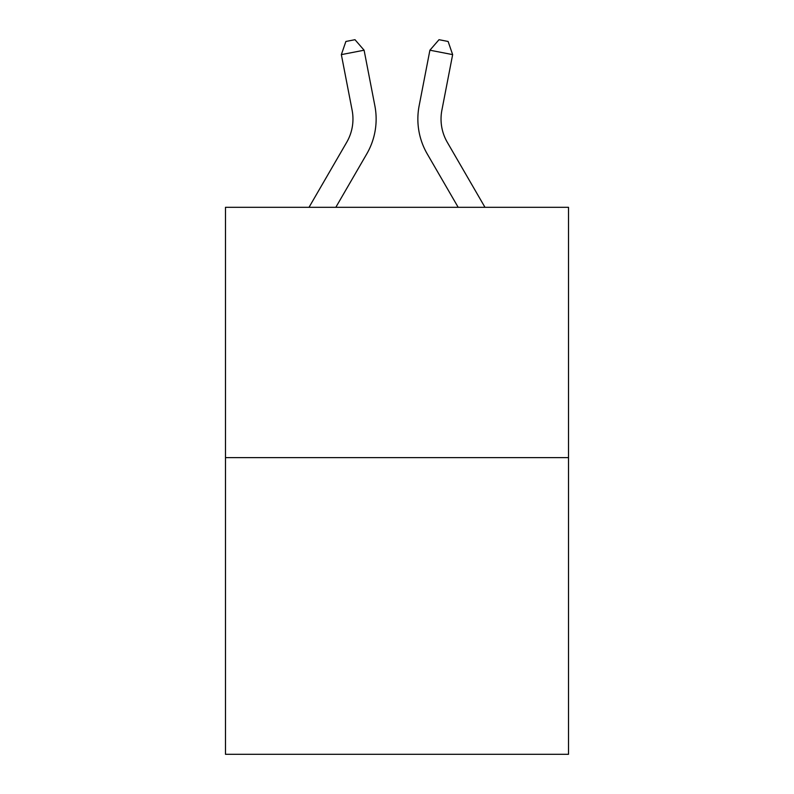 <?xml version="1.0" encoding="UTF-8"?>
<svg xmlns="http://www.w3.org/2000/svg" width="794" height="794" viewBox="0 0 794 794"><rect width="100%" height="100%" fill="white"/><g stroke="black" fill="none" stroke-linecap="round" stroke-linejoin="round"><path stroke-width="1.19" d="M568.514 457.622L568.514 207.303L225.486 207.303L225.486 754.3L568.514 754.3L568.514 457.622L225.486 457.622M309.025 207.303L346.71 142.285A46.36 46.36 0 0 0 352.119 110.227L341.351 54.617L345.886 41.467L354.987 39.7L364.099 50.211L374.867 105.82A69.535 69.535 0 0 1 366.768 153.907L335.822 207.303M484.975 207.303L447.29 142.285A46.36 46.36 0 0 1 441.881 110.227L452.649 54.617L429.901 50.211L419.133 105.82A69.535 69.535 0 0 0 427.232 153.907L458.178 207.303M346.71 142.285A46.36 46.36 0 0 0 352.119 110.227A46.36 46.36 0 0 1 346.71 142.285A46.36 46.36 0 0 0 352.119 110.227A46.36 46.36 0 0 1 346.71 142.285A46.36 46.36 0 0 0 352.119 110.227A46.36 46.36 0 0 1 346.71 142.285A46.36 46.36 0 0 0 352.119 110.227A46.36 46.36 0 0 1 346.71 142.285A46.36 46.36 0 0 0 352.119 110.227A46.36 46.36 0 0 1 346.71 142.285A46.36 46.36 0 0 0 352.119 110.227A46.36 46.36 0 0 1 346.71 142.285A46.36 46.36 0 0 0 352.119 110.227A46.36 46.36 0 0 1 346.71 142.285A46.36 46.36 0 0 0 352.119 110.227A46.36 46.36 0 0 1 346.71 142.285A46.36 46.36 0 0 0 352.119 110.227A46.36 46.36 0 0 1 346.71 142.285A46.36 46.36 0 0 0 352.119 110.227A46.36 46.36 0 0 1 346.71 142.285A46.36 46.36 0 0 0 352.119 110.227A46.36 46.36 0 0 1 346.71 142.285A46.36 46.36 0 0 0 352.119 110.227A46.36 46.36 0 0 1 346.71 142.285A46.36 46.36 0 0 0 352.119 110.227A46.36 46.36 0 0 1 346.71 142.285A46.36 46.36 0 0 0 352.119 110.227A46.36 46.36 0 0 1 346.71 142.285A46.36 46.36 0 0 0 352.119 110.227A46.36 46.36 0 0 1 346.71 142.285A46.36 46.36 0 0 0 352.119 110.227A46.36 46.36 0 0 1 346.71 142.285A46.36 46.36 0 0 0 352.119 110.227A46.36 46.36 0 0 1 346.71 142.285A46.36 46.36 0 0 0 352.119 110.227A46.36 46.36 0 0 1 346.71 142.285A46.36 46.36 0 0 0 352.119 110.227A46.36 46.36 0 0 1 346.71 142.285A46.36 46.36 0 0 0 352.119 110.227M341.351 54.617L364.099 50.211L374.867 105.82M452.649 54.617L448.114 41.467L439.013 39.7L429.901 50.211L419.133 105.82M447.29 142.285A46.36 46.36 0 0 1 441.881 110.227A46.36 46.36 0 0 0 447.29 142.285A46.36 46.36 0 0 1 441.881 110.227A46.36 46.36 0 0 0 447.29 142.285A46.36 46.36 0 0 1 441.881 110.227A46.36 46.36 0 0 0 447.29 142.285A46.36 46.36 0 0 1 441.881 110.227A46.36 46.36 0 0 0 447.29 142.285A46.36 46.36 0 0 1 441.881 110.227A46.36 46.36 0 0 0 447.29 142.285A46.36 46.36 0 0 1 441.881 110.227A46.36 46.36 0 0 0 447.29 142.285A46.36 46.36 0 0 1 441.881 110.227A46.36 46.36 0 0 0 447.29 142.285A46.36 46.36 0 0 1 441.881 110.227A46.36 46.36 0 0 0 447.29 142.285A46.36 46.36 0 0 1 441.881 110.227A46.36 46.36 0 0 0 447.29 142.285A46.36 46.36 0 0 1 441.881 110.227A46.36 46.36 0 0 0 447.29 142.285A46.36 46.36 0 0 1 441.881 110.227A46.36 46.36 0 0 0 447.29 142.285A46.36 46.36 0 0 1 441.881 110.227A46.36 46.36 0 0 0 447.29 142.285A46.36 46.36 0 0 1 441.881 110.227A46.36 46.36 0 0 0 447.29 142.285"/></g></svg>
